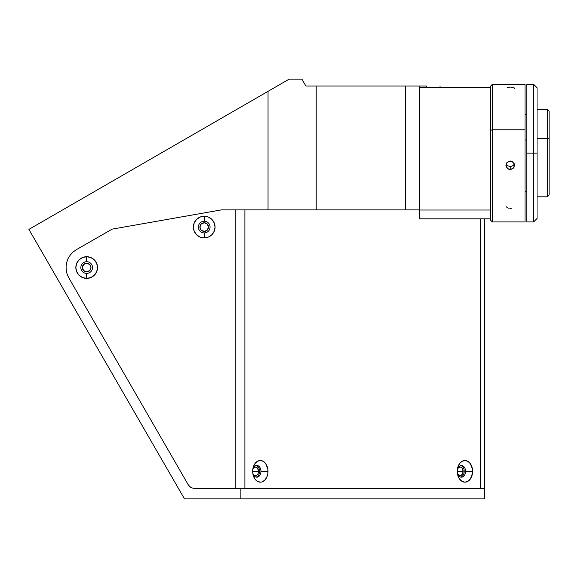 <?xml version="1.0" encoding="UTF-8"?>
<svg xmlns="http://www.w3.org/2000/svg" width="578" height="578" viewBox="0 0 578 578"><rect width="100%" height="100%" fill="white"/><g stroke="black" fill="none" stroke-linecap="round" stroke-linejoin="round"><path stroke-width="0.87" d="M253.207 468.462A4.299 3.042 -90 0 1 255.469 467.024A4.299 3.042 -90 0 1 258.511 471.33L252.673 471.33L258.511 471.33A4.299 3.042 -90 0 1 255.469 475.629A4.299 3.042 -90 0 1 253.207 474.191M457.805 468.462A4.299 3.042 -90 0 1 460.066 467.024A4.299 3.042 -90 0 1 463.108 471.33L457.27 471.33L463.108 471.33A4.299 3.042 -90 0 1 460.066 475.629A4.299 3.042 -90 0 1 457.805 474.191M208.514 227.075A4.299 4.299 0 0 1 204.215 231.381A4.299 4.299 0 0 1 199.916 227.075A4.299 4.299 0 0 1 204.215 222.776A4.299 4.299 0 0 1 208.514 227.075L207.256 224.04L204.215 222.776L201.173 224.04L199.916 227.075L201.173 230.116L204.215 231.381L207.256 230.116L208.514 227.075M90.977 267.549A4.299 4.299 0 0 1 86.671 271.848A4.299 4.299 0 0 1 82.372 267.549A4.299 4.299 0 0 1 86.671 263.25A4.299 4.299 0 0 1 90.977 267.549L89.713 264.507L86.671 263.25L83.637 264.507L82.372 267.549L83.637 270.591L86.671 271.848L89.713 270.591L90.977 267.549M252.947 468.939L254.306 467.356L256.068 467.111L257.622 468.288L258.511 471.33L257.998 473.714L256.639 475.304L254.306 475.304L252.947 473.714M457.538 468.939L458.903 467.356L460.659 467.111L462.219 468.288L463.108 471.33L462.595 473.714L461.23 475.304L458.903 475.304L457.538 473.714M426.289 86.028L426.289 87.415L426.289 86.028L419.404 86.028L419.404 209.879L405.648 209.879L405.648 86.028L426.289 86.028M440.046 87.415L440.046 86.028L440.046 87.415M484.393 488.526L240.874 488.526L240.874 498.85L484.393 498.85L484.393 488.526L484.393 498.85L184.461 498.85L28.9 229.401L289.144 79.15L301.911 79.15L305.885 86.028L301.911 79.15L289.144 79.15L268.04 91.338L268.04 209.879L316.202 209.879L316.202 86.028L305.885 86.028L316.202 86.028L316.202 209.879L405.648 209.879L405.648 86.028L316.202 86.028L419.404 86.028L419.404 209.879L221.417 209.879L268.04 209.879L268.04 91.338L28.9 229.401L184.461 498.85L240.874 498.85L240.874 488.526L194.396 488.526L484.393 488.526L484.393 218.831L484.393 488.526M36.638 242.811L45.243 257.709M164.687 464.589L173.284 479.48L164.687 464.589M84.02 197.582L69.122 206.18L84.02 197.582M262.773 94.38L247.875 102.978M221.417 209.879L221.417 209.901A6.878 6.878 0 0 0 220.825 209.98L112.139 229.134L76.354 249.674L73.066 252.03L70.299 254.985L68.161 258.417L66.737 262.21L66.08 266.198L66.21 270.244L67.127 274.182L68.796 277.866L188.435 485.087L190.957 487.608L194.396 488.526L190.957 487.608L188.435 485.087L68.796 277.866L67.127 274.182L66.21 270.244L66.08 266.198L66.737 262.21L68.161 258.417L70.299 254.985L73.066 252.03L76.354 249.674L112.139 229.134L220.825 209.98A6.878 6.878 0 0 1 222.017 209.879L235.174 209.879L235.174 488.526L194.396 488.526M252.673 471.33A5.845 4.133 90 0 0 256.813 477.175A5.845 4.133 90 0 0 260.945 471.33L267.997 471.33A10.838 7.666 -90 0 1 260.338 482.168A10.838 7.666 -90 0 1 252.673 471.33A5.845 4.133 -90 0 1 256.813 465.478A5.845 4.133 -90 0 1 260.945 471.33A5.845 4.133 -90 0 1 256.813 477.175A5.845 4.133 -90 0 1 252.673 471.33A10.838 7.666 -90 0 1 260.338 460.493A10.838 7.666 -90 0 1 267.997 471.33L260.945 471.33A5.845 4.133 90 0 0 256.813 465.478A5.845 4.133 90 0 0 252.673 471.33L253.258 475.477L254.92 478.989L257.405 481.337L260.338 482.168L261.834 481.958L264.594 480.34L266.711 477.349L267.852 473.44L267.852 469.213L265.757 463.664L263.272 461.316L260.338 460.493L257.405 461.316L254.92 463.664L253.258 467.183L252.673 471.33M256.141 477.096A5.845 4.133 90 0 0 259.609 471.33A5.845 4.133 90 0 0 256.141 465.557M457.27 471.33A5.845 4.133 90 0 0 461.403 477.175A5.845 4.133 90 0 0 465.543 471.33L472.594 471.33A10.838 7.666 -90 0 1 464.936 482.168A10.838 7.666 -90 0 1 457.27 471.33A5.845 4.133 -90 0 1 461.403 465.478A5.845 4.133 -90 0 1 465.543 471.33A5.845 4.133 -90 0 1 461.403 477.175A5.845 4.133 -90 0 1 457.27 471.33A10.838 7.666 -90 0 1 464.936 460.493A10.838 7.666 -90 0 1 472.594 471.33L465.543 471.33A5.845 4.133 90 0 0 461.403 465.478A5.845 4.133 90 0 0 457.27 471.323L457.855 475.477L459.517 478.989L462.003 481.337L464.936 482.168L467.862 481.337L470.355 478.989L472.45 473.44L472.45 469.213L470.355 463.664L467.862 461.316L464.936 460.493L462.003 461.316L459.517 463.664L457.855 467.183L457.27 471.33M460.738 477.096A5.845 4.133 90 0 0 464.206 471.33A5.845 4.133 90 0 0 460.738 465.557M86.671 261.704A5.845 5.845 0 0 0 80.826 267.549A5.845 5.845 0 0 0 86.671 273.394L86.671 278.386A10.838 10.838 0 0 1 75.841 267.549A10.838 10.838 0 0 1 86.671 256.711L86.671 261.704A5.845 5.845 0 0 1 92.523 267.549A5.845 5.845 0 0 1 86.671 273.394A5.845 5.845 0 0 1 80.826 267.549A5.845 5.845 0 0 1 86.671 261.704L86.671 256.711A10.838 10.838 0 0 1 97.509 267.549A10.838 10.838 0 0 1 86.671 278.386L86.671 273.394A5.845 5.845 0 0 0 92.523 267.549A5.845 5.845 0 0 0 86.671 261.704M204.215 221.23A5.845 5.845 0 0 0 198.37 227.075A5.845 5.845 0 0 0 204.215 232.927L204.215 237.912A10.838 10.838 0 0 1 193.377 227.075A10.838 10.838 0 0 1 204.215 216.244L204.215 221.23A5.845 5.845 0 0 1 210.067 227.075A5.845 5.845 0 0 1 204.215 232.927A5.845 5.845 0 0 1 198.37 227.075A5.845 5.845 0 0 1 204.215 221.23L204.215 216.244A10.838 10.838 0 0 1 215.052 227.075A10.838 10.838 0 0 1 204.215 237.912L204.215 232.927A5.845 5.845 0 0 0 210.067 227.075A5.845 5.845 0 0 0 204.215 221.23M86.671 256.711L82.531 257.535L79.013 259.883L76.664 263.402L75.841 267.549L76.664 271.696L79.013 275.215L82.531 277.563L86.671 278.386L90.818 277.563L94.337 275.215L96.685 271.696L97.509 267.549L96.685 263.402L94.337 259.883L90.818 257.535L86.671 256.711M204.215 216.244L200.067 217.068L196.556 219.416L194.201 222.927L193.377 227.075L194.201 231.222L196.556 234.74L200.067 237.088L204.215 237.912L208.362 237.088L211.88 234.74L214.228 231.222L215.052 227.075L214.228 222.927L211.88 219.416L208.362 217.068L204.215 216.244M244.906 488.526L244.906 209.879L244.906 488.526L480.361 488.526L480.361 218.831L480.361 488.526M235.174 209.879L235.174 488.526M419.404 218.686L419.404 210.024L490.621 210.024L419.404 210.024L419.404 218.831L490.621 218.831M533.617 153.127L537.056 153.127L537.056 87.762L537.056 153.127L533.617 153.127L533.617 84.323L533.617 153.127L526.739 153.127L533.617 153.127L533.617 221.923L533.617 153.127M526.739 221.923L526.739 84.323L526.739 221.923L533.617 221.923L537.056 218.484L537.056 153.127L537.056 218.484M508.582 208.174L509.023 208.268M509.897 208.362L510.562 208.362M506.256 206.743L507.296 207.675M525.019 221.851L525.019 129.775L492.34 129.775L492.34 221.923L492.34 129.775L525.019 129.775L525.019 84.323L492.34 84.323L492.34 129.775L492.34 84.323L490.621 86.043L490.621 130.361L492.34 129.775L490.621 130.361L490.621 220.117M506.155 163.899L507.181 165.51L510.23 166.739L510.23 169.477L508.582 169.159L506.256 166.883L505.923 165.265L507.188 162.259L510.23 161.009L511.87 161.334L514.196 163.639L514.203 166.883L513.271 168.249L510.23 169.477L510.23 166.739L513.271 165.51L514.297 163.899M513.271 87.437L510.23 87.068L507.188 87.437M490.621 86.129L490.621 220.204L492.34 221.923L525.019 221.923L525.019 84.395M514.528 88.405L514.203 87.863L514.528 88.405M511.068 169.397L507.838 168.769L506.01 166.088L506.653 162.909L509.384 161.096L512.614 161.732L514.442 164.434L513.806 167.606L511.068 169.397M511.422 208.268L511.87 208.174M549.1 195.046L549.1 138.886L547.38 138.301L547.38 196.816L547.38 138.301L537.056 138.301L547.38 138.301L549.1 138.886L549.1 111.157L547.38 109.43L547.38 138.301L547.38 109.43L537.056 109.43M526.739 139.992L525.019 139.992L526.739 139.992M537.056 196.816L547.38 196.816L549.1 195.089L549.1 111.2M419.404 87.415L490.621 87.415M526.739 84.323L533.617 84.323L537.056 87.762M526.739 191.824L525.019 191.824M526.739 114.422L525.019 114.422"/></g></svg>
